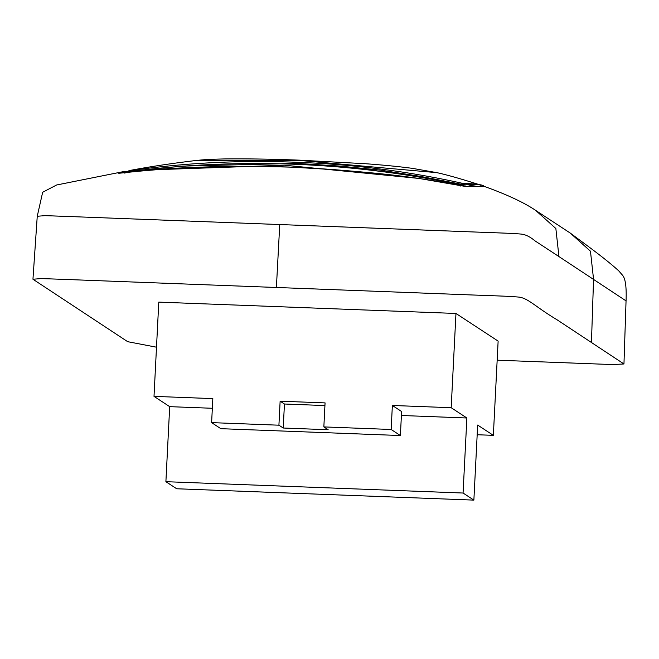 <?xml version="1.0" encoding="UTF-8"?>
<svg xmlns="http://www.w3.org/2000/svg" width="659" height="659" viewBox="0 0 659 659"><rect width="100%" height="100%" fill="white"/><g stroke="black" fill="none" stroke-linecap="round" stroke-linejoin="round"><path stroke-width="0.99" d="M195.624 160.541L195.723 160.532C201.415 160.063 201.621 159.536 224.282 158.934C247.141 158.679 272.249 159.091 299.631 160.17L365.687 163.737C384.139 165.096 399.741 166.645 412.493 168.375L436.909 172.658L299.062 160.392L195.723 160.532C172.114 163.35 150.672 166.562 131.405 170.17L128.933 170.78L130.482 170.582C185.797 162.732 241.293 159.972 296.978 162.303C352.631 164.215 407.649 171.2 462.033 183.235L477.684 184.141L481.095 185.434M462.033 183.235L461.605 184.306L420.351 176.373L379.543 169.997L338.734 166.01L296.797 163.383L179.866 166.175M464.076 183.573L465.007 184.792L461.605 184.306L461.564 185.105M476.333 184.66L465.007 184.792L464.924 186.357M127.937 171.925L128.769 170.821L131.339 170.179M130.507 171.661L130.482 170.582M418.762 178.416L284.564 165.22L152.872 169.808M123.398 172.617L124.922 172.18L124.913 173.259M292.958 167.213L335.522 169.75L376.89 173.333L419.017 178.449L462.503 185.953C435.583 180.541 406.817 176.324 376.207 173.292C342.367 170.088 314.598 168.061 292.884 167.213C246.68 165.821 173.647 165.977 122.072 172.955L119.032 173.243M118.472 173.185L123.011 171.702M466.654 186.538L462.503 185.953M156.496 347.194L127.681 341.683L32.95 279.235L41.295 278.576L62.448 279.317L446.151 293.963C498.995 296.08 505.552 295.957 518.864 297.094C528.263 298.214 535.388 306.83 556.847 319.648L623.958 363.974L626.05 300.883L558.947 256.573L555.858 228.516L535.668 210.394C524.111 202.593 507.125 194.636 484.694 186.546L467.289 186.497M122.722 172.872L124.905 172.18C237.99 157.312 350.077 161.595 461.193 185.022L463.195 185.583A1.203 1.186 -56.8 0 1 463.574 185.747L463.574 185.747A1.203 1.186 -56.8 0 1 463.985 186.217M558.947 256.573L534.844 240.766C530.108 236.779 525.569 234.546 521.228 234.085C509.613 233.097 501.178 233.088 450.122 231.054L65.546 216.374L44.927 215.65L37.25 216.259L42.662 192.271L56.583 184.998L122.747 171.76M623.958 363.974L612.145 364.559L497.158 360.193M477.182 434.734L493.352 435.352L498.13 341.107L455.962 313.462L158.786 302.119L154.008 396.364L169.692 406.652L165.895 481.688L176.686 488.764L473.87 500.115L463.071 493.031L165.895 481.688M455.962 313.462L451.184 407.715L392.369 405.466L391.149 429.479L323.849 426.908L328.157 429.734L283.23 428.021L278.914 425.195L211.613 422.625L220.847 428.679L400.384 435.533L391.149 429.479M463.071 493.031L466.877 417.995L451.184 407.715M493.352 435.352L477.668 425.071L473.87 500.115M211.613 422.625L212.832 398.613L154.008 396.364M323.849 426.908L325.068 402.896L280.133 401.183L278.914 425.195M466.877 417.995L401.397 415.491M212.338 408.275L169.692 406.652M400.384 435.533L401.603 411.521L392.369 405.466M324.928 405.557L284.441 404.008L280.133 401.183M284.441 404.008L283.23 428.021M300.002 160.294L299.062 160.392M296.797 163.383L296.978 162.303M124.905 172.18C239.497 157.344 351.585 161.628 461.185 185.014L460.748 186.077M118.875 173.251L122.08 172.955C177.798 166.867 234.744 164.939 292.925 167.188L292.884 167.213M591.452 342.334L593.553 279.259L590.464 251.203L570.274 233.08L535.396 210.221M279.745 224.546L276.393 287.481M477.668 184.141C460.023 178.556 446.44 174.726 436.901 172.658M128.769 170.821L127.904 171.917M128.068 171.365L123.159 171.678M462.527 185.953L466.539 186.588C476.07 184.141 481.943 184.067 484.159 186.357M464.389 186.283L461.185 185.014M626.05 300.883C626.915 280.001 623.472 276.36 622.393 275.083L618.71 270.824C611.651 264.407 601.848 256.532 589.286 247.199L570.274 233.08M32.95 279.235L37.25 216.259"/></g></svg>
